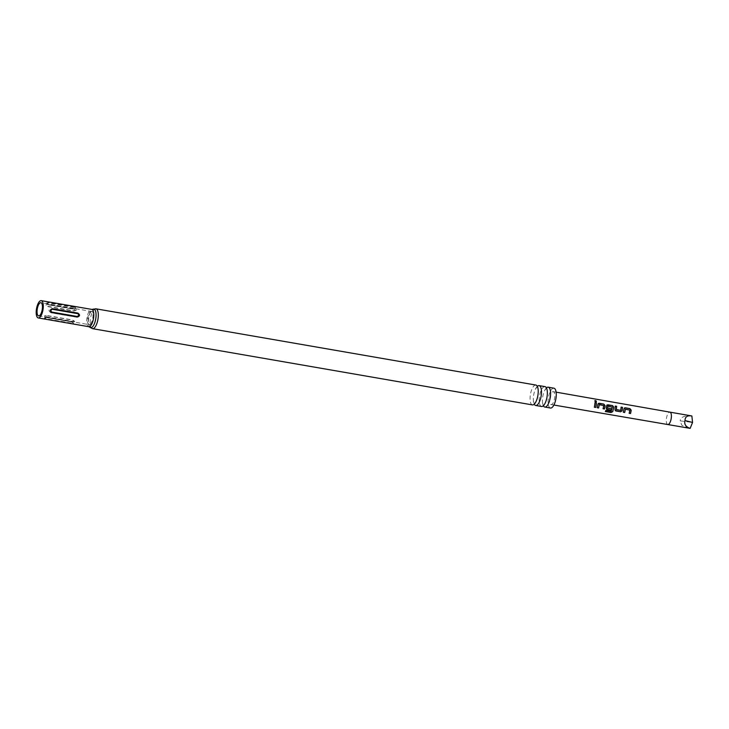 <?xml version="1.0" encoding="UTF-8"?>
<svg xmlns="http://www.w3.org/2000/svg" width="729" height="729" viewBox="0 0 729 729"><rect width="100%" height="100%" fill="white"/><g stroke="black" fill="none" stroke-linecap="round" stroke-linejoin="round"><path stroke-width="0.55" stroke-dasharray="3.65 2.73" d="M596.304 401.779L595.602 402.089C594.5 401.397 594.427 400.932 595.383 400.686M537.319 386.352A10.069 3.763 -80.2 0 0 535.478 389.067A10.069 3.763 -80.2 0 0 533.409 401.005A10.069 3.763 -80.2 0 0 534.229 404.176M546.431 387.928A10.069 3.763 -80.2 0 0 544.59 390.644A10.069 3.763 -80.2 0 0 542.522 402.581A10.069 3.763 -80.2 0 0 543.342 405.761M615.85 410.91L614.975 409.488M614.902 409.461L615.303 406.062M607.139 409.416L606.264 407.994M606.2 407.967L606.564 405.871M689.051 428.205L681.77 425.244L680.203 420.87L692.55 422.437M549.684 398.271A6.543 2.442 -80.2 0 0 551.069 404.549A6.543 2.442 -80.2 0 0 554.678 397.943A6.543 2.442 -80.2 0 0 553.302 391.664A6.543 2.442 -80.2 0 0 549.684 398.271M49.226 304.449C45.553 304.339 44.998 305.05 47.567 306.599L73.091 311.019C76.718 310.563 77.274 309.843 74.75 308.877L49.226 304.449A3.089 1.157 -80.2 0 1 48.98 304.84L74.504 309.26C75.552 310.007 75.169 310.499 73.356 310.745L47.832 306.326C46.774 305.579 47.157 305.087 48.98 304.84M46.346 315.402C43.503 315.803 43.868 316.459 47.44 317.361L72.964 321.781C75.597 321.963 75.233 321.307 71.87 319.821L46.346 315.402A3.089 1.157 -80.2 0 1 46.538 315.639L72.062 320.067C73.747 320.769 74.003 321.216 72.809 321.425L47.294 316.997C45.599 316.295 45.353 315.848 46.538 315.639M550.459 408.03A10.069 3.763 99.8 0 1 548.399 397.916A10.069 3.763 99.8 0 1 553.557 388.165A10.069 3.763 99.8 0 1 553.903 388.183M541.538 406.481A10.069 3.763 99.8 0 1 539.478 396.366A10.069 3.763 99.8 0 1 544.645 386.616A10.069 3.763 99.8 0 1 544.982 386.634M532.425 404.905A10.069 3.763 99.8 0 1 530.366 394.79A10.069 3.763 99.8 0 1 535.523 385.04A10.069 3.763 99.8 0 1 535.87 385.058M91.89 311.529A6.734 2.515 99.8 0 1 91.991 311.52A6.734 2.515 99.8 0 1 93.522 318.126A6.734 2.515 99.8 0 1 90.05 324.815A6.734 2.515 99.8 0 1 89.694 324.769A6.734 2.515 99.8 0 1 88.473 317.862A6.734 2.515 99.8 0 1 91.89 311.529M71.214 321.762L45.717 317.343C43.612 317.78 43.959 318.409 46.738 319.229L72.608 323.703L73.501 323.248L71.406 321.881C73.1 322.582 73.347 323.038 72.162 323.239L46.647 318.819C44.952 318.117 44.706 317.662 45.891 317.461L71.406 321.881M74.558 307.073L49.034 302.644C46.137 302.717 45.608 303.401 47.44 304.704L73.11 309.142L75.534 308.267L75.451 307.374L74.349 307.501C75.406 308.239 75.023 308.732 73.201 308.978L47.677 304.558C46.62 303.811 47.002 303.319 48.825 303.073L74.349 307.501M51.003 312.768C48.214 310.855 48.406 309.488 51.568 308.659L77.092 313.087C80.135 314.974 79.944 316.34 76.518 317.188L51.003 312.768A3.089 1.157 -80.2 0 1 51.057 312.13L76.581 316.559C78.149 315.857 78.285 314.91 76.973 313.716L51.458 309.296C49.882 309.989 49.754 310.937 51.057 312.13M691.876 415.967C684.467 415.439 680.585 417.07 680.203 420.87M594.417 407.192L595.046 402.545M597.279 407.684L597.862 404.358M597.78 404.395L599.065 403.347M603.111 408.714L603.694 405.579M603.612 405.606L599.202 404.741M605.453 411.438L605.872 410.254L611.221 411.265M606.482 405.916L607.767 404.877M607.43 407.976L611.376 408.769M611.175 411.165L612.242 407.064M612.169 407.092L607.758 406.235M616.278 409.498L620.671 410.372L621.144 407.11M623.377 412.213L623.96 408.896M623.887 408.933L624.325 408.049M629.218 413.252L629.792 410.108M629.71 410.145L625.3 409.279M667.782 424.515L667.782 424.515A6.279 2.342 99.8 0 1 666.452 418.482A6.279 2.342 99.8 0 1 669.924 412.14L669.924 412.14M89.339 324.642A6.679 2.497 99.8 0 1 89.111 324.633A6.679 2.497 99.8 0 1 87.744 317.917A6.679 2.497 99.8 0 1 91.171 311.447A6.679 2.497 99.8 0 1 91.398 311.465A6.679 2.497 99.8 0 1 92.756 318.172A6.679 2.497 99.8 0 1 89.339 324.642M45.891 317.461L71.269 321.762C75.616 324.177 72.399 322.573 73.529 323.321M88.756 326.692A8.775 3.28 99.8 0 1 86.961 317.88A8.775 3.28 99.8 0 1 91.453 309.388A8.775 3.28 99.8 0 1 91.754 309.397M89.785 327.193A9.422 3.517 99.8 0 1 88.774 317.789A9.422 3.517 99.8 0 1 92.884 309.278M92.519 328.661A10.069 3.763 99.8 0 1 90.46 318.546A10.069 3.763 99.8 0 1 95.617 308.795M77.092 313.087A3.089 1.157 -80.2 0 0 76.973 313.716M51.458 309.296A3.089 1.157 99.8 0 1 51.568 308.659M76.518 317.188A3.089 1.157 99.8 0 1 76.581 316.559M547.26 391.108L546.522 388.01M538.139 389.523L537.41 386.425M535.478 389.067L537.446 386.425M533.409 401.005L534.375 404.158L536.07 401.46M544.59 390.644L546.568 388.001M542.522 402.581L543.214 405.688L545.192 403.046M553.885 405.032L551.069 404.549M556.118 392.156L553.302 391.664M38.601 315.876L89.694 324.769M91.991 311.52L40.888 302.708M73.11 309.142L75.087 308.649C73.993 309.069 78.377 307.109 73.11 309.142L75.534 308.267"/><path stroke-width="1.09" d="M595.456 400.549C596.623 401.169 596.696 401.652 595.684 401.989L595.456 400.549L594.809 400.786M596.34 401.725L595.684 401.989M594.782 400.859L595.383 400.686C596.541 401.296 596.614 401.77 595.602 402.089M543.342 405.761A10.069 3.763 -80.2 0 0 544.8 407.046A10.069 3.763 -80.2 0 0 545.137 407.064A10.069 3.763 -80.2 0 0 550.295 397.323A10.069 3.763 -80.2 0 0 548.235 387.199A10.069 3.763 -80.2 0 0 547.898 387.181A10.069 3.763 -80.2 0 0 546.431 387.928M534.229 404.176A10.069 3.763 -80.2 0 0 535.678 405.47A10.069 3.763 -80.2 0 0 536.025 405.488A10.069 3.763 -80.2 0 0 541.182 395.738A10.069 3.763 -80.2 0 0 539.123 385.623A10.069 3.763 -80.2 0 0 538.786 385.605A10.069 3.763 -80.2 0 0 537.319 386.352M621.062 407.183L622.402 407.411L622.083 410.709L620.525 411.739L615.914 410.974L614.975 409.488L615.303 406.062L616.643 406.308L616.351 409.525L620.744 410.4L621.144 407.11L622.484 407.329L622.156 410.737L620.589 411.803L615.258 410.6M611.303 408.741L610.984 410.072L607.202 409.488L606.264 407.994L606.564 405.871L607.849 404.795L612.533 405.597L613.745 407.119L612.77 411.63L611.011 412.541L605.389 411.557L605.927 410.354L611.221 411.265L612.242 407.064L607.84 406.199L607.503 408.003L611.376 408.769L611.048 410.135L606.537 409.115M690.153 428.37C685.752 426.857 684.039 424.251 685.005 420.551L692.55 422.437L690.153 428.37L553.885 405.032M631.032 411.192L630.539 413.525L629.2 413.307L629.792 410.108L625.382 409.242L624.698 412.496L623.359 412.268L623.96 408.896L625.254 407.793L629.938 408.632L631.15 410.145L631.032 411.192M604.933 406.664L604.432 409.005L603.102 408.769L603.694 405.579L599.284 404.713L598.6 407.976L597.261 407.739L597.862 404.358L599.147 403.265L603.831 404.094L605.043 405.616L604.933 406.664M596.231 405.151L595.739 407.475L594.399 407.247L595.046 402.545L596.386 402.772L596.231 405.151M598.263 403.474L603.831 404.094M606.965 405.005L612.533 405.597M38.828 315.885A6.679 2.497 99.8 0 1 38.601 315.876A6.679 2.497 99.8 0 1 37.234 309.16A6.679 2.497 99.8 0 1 40.66 302.699A6.679 2.497 99.8 0 1 40.888 302.708A6.679 2.497 99.8 0 1 42.255 309.424A6.679 2.497 99.8 0 1 38.828 315.885M548.235 387.199L553.903 388.183A10.069 3.763 99.8 0 1 555.963 398.298A10.069 3.763 99.8 0 1 550.805 408.049A10.069 3.763 99.8 0 1 550.459 408.03L544.8 407.046M539.123 385.623L544.982 386.634A10.069 3.763 99.8 0 1 547.26 391.108A10.069 3.763 99.8 0 1 545.192 403.046A10.069 3.763 99.8 0 1 541.884 406.5A10.069 3.763 99.8 0 1 541.538 406.481L535.678 405.47M95.617 308.795A10.069 3.763 99.8 0 1 95.955 308.814L535.87 385.058A10.069 3.763 99.8 0 1 538.139 389.523A10.069 3.763 99.8 0 1 536.07 401.46A10.069 3.763 99.8 0 1 532.771 404.923A10.069 3.763 99.8 0 1 532.425 404.905L92.519 328.661A10.069 3.763 99.8 0 0 92.856 328.679A10.069 3.763 99.8 0 0 98.014 318.928A10.069 3.763 99.8 0 0 95.955 308.814L92.884 309.278A9.422 3.517 99.8 0 1 93.54 309.087A9.422 3.517 99.8 0 1 95.845 318.154A9.422 3.517 99.8 0 1 90.952 327.695A9.422 3.517 99.8 0 1 89.785 327.193L92.519 328.661M77.374 317.051L51.85 312.623C49.772 310.9 49.955 309.588 52.397 308.686L77.921 313.115C80.181 314.828 79.999 316.14 77.374 317.051L77.383 316.504C78.951 315.803 79.078 314.864 77.775 313.661L52.251 309.242C50.684 309.934 50.556 310.882 51.859 312.085L77.383 316.504M40.942 300.63A8.775 3.28 99.8 0 1 41.243 300.649A8.775 3.28 99.8 0 1 43.038 309.461A8.775 3.28 99.8 0 1 38.546 317.953A8.775 3.28 99.8 0 1 38.245 317.935A8.775 3.28 99.8 0 1 36.45 309.123A8.775 3.28 99.8 0 1 40.942 300.63M685.005 420.551C685.078 416.769 687.365 415.248 691.876 415.967L669.924 412.14A6.279 2.342 99.8 0 1 671.254 418.173A6.279 2.342 99.8 0 1 667.782 424.515M691.876 415.967L692.55 422.437M594.964 402.627L596.386 402.772M596.304 402.855L595.739 407.475M595.684 407.402L594.345 407.174M598.227 403.511L599.065 403.347M599.284 404.713L598.6 407.976M598.536 407.903L597.197 407.675M603.758 404.176L604.961 405.652L604.432 409.005M604.377 408.942L603.038 408.705M612.451 405.67L613.663 407.156L612.715 411.521L611.011 412.541M610.975 412.404L605.362 411.42M606.929 405.042L607.767 404.877M607.139 409.416L606.501 409.078M607.84 406.199L607.503 408.003M615.85 410.91L615.221 410.573M615.221 406.144L616.561 406.381L616.351 409.525M624.325 408.049L625.254 407.793M625.382 409.242L624.698 412.496M624.635 412.432L623.295 412.204M625.172 407.876L629.856 408.714L631.068 410.181L630.539 413.525M630.476 413.461L629.136 413.234M41.243 300.649L91.754 309.397A8.775 3.28 99.8 0 1 93.549 318.218A8.775 3.28 99.8 0 1 89.047 326.71A8.775 3.28 99.8 0 1 88.756 326.692L89.785 327.193M52.251 309.242L52.397 308.686M77.921 313.115L77.775 313.661M51.859 312.085L51.85 312.623M669.924 412.14L556.118 392.156M91.754 309.397L92.884 309.278M38.245 317.935L88.756 326.692"/></g></svg>
